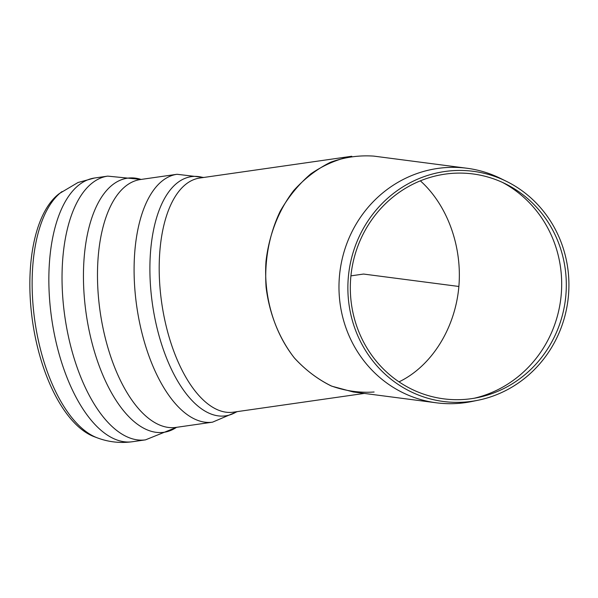 <?xml version="1.0" encoding="UTF-8"?>
<svg xmlns="http://www.w3.org/2000/svg" width="598" height="598" viewBox="0 0 598 598"><rect width="100%" height="100%" fill="white"/><g stroke="black" fill="none" stroke-linecap="round" stroke-linejoin="round"><path stroke-width="0.9" d="M62.028 191.569A128.383 60.099 -98.2 0 0 34.871 321.133A128.383 60.099 -98.2 0 0 97.31 437.856L94.192 436.697A126.739 59.329 -98.2 0 1 32.554 321.462A126.739 59.329 -98.2 0 1 59.359 193.558L78.002 182.51L94.544 178.01A133.212 62.364 -98.2 0 0 87.472 179.946A133.212 62.364 -98.2 0 0 52.908 326.411A133.212 62.364 -98.2 0 0 132.322 441.743L145.501 439.859A133.212 62.364 -98.2 0 1 66.094 324.527A133.212 62.364 -98.2 0 1 100.651 178.054A133.212 62.364 -98.2 0 1 107.722 176.126L141.113 179.43M364.302 393.424L233.31 412.186A118.269 55.367 -98.2 0 1 162.798 309.786A118.269 55.367 -98.2 0 1 193.483 179.744A118.269 55.367 -98.2 0 1 199.762 178.032L351.766 156.257C337.265 159.232 323.623 165.1 310.833 173.861C298.836 184.132 288.64 196.563 280.253 211.161C269.212 234.207 264.286 260.691 266.095 287.272C269.309 313.666 279.064 338.154 294.134 357.664C305.04 369.639 317.299 379.027 330.918 385.815C345.016 390.928 359.413 392.991 374.109 392.004M420.349 180.835C447.88 205.48 462.934 248.065 458.621 289.096C454.226 330.103 430.769 366.604 399.008 381.868C430.769 366.604 454.226 330.103 458.621 289.096C462.934 248.065 447.88 205.48 420.349 180.835M506.551 181.396L500.698 178.503A118.269 112.544 97.4 0 0 466.896 168.24A118.269 112.544 97.4 0 0 340.015 270.991A118.269 112.544 97.4 0 0 436.353 402.805A118.269 112.544 97.4 0 0 471.658 401.542L478.056 400.241A116.049 110.428 97.4 0 0 481.016 399.599A116.049 110.428 97.4 0 0 568.1 299.09A116.049 110.428 97.4 0 0 506.551 181.396A116.049 110.428 97.4 0 0 348.888 272.142A116.049 110.428 97.4 0 0 478.056 400.241M436.353 402.805L353.276 391.982L331.83 386.203C318.106 379.543 305.728 370.252 294.702 358.337C274.123 332.66 263.546 296.929 265.998 261.348C269.018 234.835 278.653 210.212 293.678 190.59C304.561 178.54 316.82 169.107 330.462 162.282C344.605 157.154 359.047 155.099 373.802 156.115L466.896 168.24M480.418 396.997A113.396 107.909 97.4 0 0 565.506 298.791A113.396 107.909 97.4 0 0 505.37 183.788A113.396 107.909 97.4 0 0 351.318 272.456A113.396 107.909 97.4 0 0 477.525 397.625A113.396 107.909 97.4 0 0 480.418 396.997M474.349 398.216A115.601 110.01 97.4 0 0 560.67 299.718A115.601 110.01 97.4 0 0 502.455 182.397M350.921 275.857L363.539 274.048L458.397 286.405M236.741 411.693A120.841 56.571 -98.2 0 1 155.973 323.443A120.841 56.571 -98.2 0 1 184.932 178.398A120.841 56.571 -98.2 0 1 203.193 177.539M237.301 411.611L212.544 422.166A125.206 58.611 -98.2 0 1 137.906 313.763A125.206 58.611 -98.2 0 1 170.385 176.096A125.206 58.611 -98.2 0 1 177.038 174.28L203.761 177.457M212.544 422.166L175.939 427.413A125.206 58.611 -98.2 0 1 101.294 319.011A125.206 58.611 -98.2 0 1 133.78 181.344A125.206 58.611 -98.2 0 1 140.425 179.527L177.038 174.28M176.574 427.316A128.376 60.099 -98.2 0 1 90.126 335.127A128.376 60.099 -98.2 0 1 120.661 180.043A128.376 60.099 -98.2 0 1 141.068 179.43M145.501 439.859L176.619 427.316M107.722 176.126L94.544 178.01M97.31 437.856C108.559 442.072 120.228 443.372 132.322 441.743"/></g></svg>
